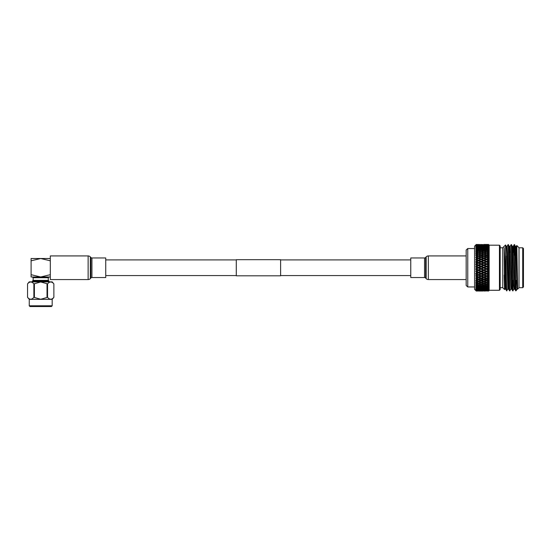 <?xml version="1.0" encoding="UTF-8"?>
<svg xmlns="http://www.w3.org/2000/svg" width="551" height="551" viewBox="0 0 551 551"><rect width="100%" height="100%" fill="white"/><g stroke="black" fill="none" stroke-linecap="round" stroke-linejoin="round"><path stroke-width="0.83" d="M280.617 275.803L280.617 259.686L236.289 259.686L236.289 275.803L280.617 275.803M500.177 289.55L499.44 290.287L489.171 290.287L489.171 245.202L488.579 244.472L489.171 245.181L499.44 245.202L500.177 245.939L500.177 289.55M505.859 272.945L505.536 244.975L502.76 247.75L502.76 287.739L504.564 289.537L504.179 247.633L506.521 290.838L507.877 289.144L508.242 282.89M505.549 244.981L506.335 246.352L506.706 252.606L507.857 289.158L508.628 289.158M507.072 246.352L508.056 244.658L509.413 246.352L510.55 282.89L510.935 289.158L511.707 289.158M509.785 252.606L510.15 246.352L511.135 244.658L512.492 246.352L513.628 282.89L514.014 289.158L514.786 289.158M508.056 244.658C508.573 243.232 509.083 292.264 509.599 290.838L510.956 289.144M512.864 289.172L513.16 280.307M513.732 255.189L514.2 244.672L515.571 246.352L517.093 289.158L517.596 289.158L517.596 286.086L517.596 289.158L519.014 287.739L519.014 247.75L516.783 245.532L516.487 255.189M511.135 244.658C511.652 243.232 512.161 292.264 512.678 290.838L514.035 289.144M514.104 255.189L514.4 246.318M504.179 247.633L505.536 289.144L506.892 290.838C506.548 291.603 506.211 270.431 505.859 255.96M506.321 246.331L507.092 246.331L507.471 252.606L508.614 289.144L509.599 290.838M508.428 244.658C508.945 243.232 509.455 292.264 509.971 290.838M512.657 290.818L511.693 289.144L510.55 252.606L510.171 246.331L509.399 246.331M511.507 244.658C512.024 243.232 512.533 292.264 513.05 290.838M514.214 244.658C514.73 243.232 515.24 292.264 515.757 290.838L515.922 288.827L516.411 290.349L517.113 289.144M512.478 246.331L513.25 246.331L513.628 252.606L514.765 289.144L515.757 290.838M514.586 244.658C515.033 243.26 515.481 280.314 515.922 288.827M516.921 287.76L517.479 280.659M516.411 290.349L515.922 290.838M516.122 280.307L515.943 288.958M515.557 246.331L516.328 246.331L516.707 252.606L517.596 286.086L516.79 245.526M519.014 247.798L522.713 247.798L523.45 248.535L523.45 286.954L522.713 287.698L522.713 247.798M519.014 287.698L522.713 287.698M500.177 247.798L502.76 247.798M500.177 287.698L502.76 287.698M474.576 286.954L467.765 286.954L466.167 285.487L466.167 250.002L467.765 248.535L474.576 248.535M476.278 291.018L477.689 291.031L476.278 291.031L474.576 289.33L474.576 246.166L476.278 244.465L475.837 244.933L477.689 244.465L476.278 244.465M475.747 245.271L476.278 244.534L477.689 244.589L476.278 244.665L475.685 245.34L476.278 244.851L477.689 244.975L476.278 244.851M475.747 245.767L476.278 245.112L475.685 245.842L476.278 245.415L477.689 245.601L476.278 245.808L476.278 245.415M475.837 246.559L476.278 245.808L475.837 246.559L478.502 245.718L480.355 246.008L476.649 246.008M475.837 247.523L476.278 246.221L477.689 246.476L476.278 246.745L475.837 247.523L478.502 246.628L480.355 247L478.502 247.399L476.649 247M475.837 248.715L476.278 247.268L477.689 247.585L476.278 247.916L475.837 248.715L478.502 247.771L480.355 248.219L478.502 248.694L476.649 248.219M475.837 250.113L476.278 248.535L477.689 248.907L476.278 249.3L475.837 250.113L478.502 249.135L480.355 249.651L478.502 250.195L476.649 249.651M475.837 251.697L476.278 250.016L477.689 250.443L476.278 250.884L475.837 251.697L478.502 250.698L480.355 251.284L478.502 251.89L476.649 251.284M475.747 253.426L476.278 251.697L477.689 252.165L476.278 252.654L475.837 253.467L478.502 252.448L480.355 253.095L478.502 253.763L476.649 253.095M475.747 255.354L476.278 253.543L477.689 254.059L476.278 254.59L475.837 255.388L478.502 254.362L480.355 255.065L478.502 255.781L476.649 255.065M480.679 255.568L483.02 256.105L481.168 256.849L479.315 256.105L481.168 255.382L475.837 257.441L477.689 258.274L475.837 259.473L476.278 258.867L476.278 257.689L475.837 257.462L476.278 256.67L475.85 257.276M476.278 259.941L477.689 260.554L475.837 261.746L476.278 261.167L475.837 259.611L478.502 258.619L480.355 259.404L478.502 260.196L476.649 259.404M476.278 262.276L477.689 262.903L476.278 263.536L475.837 261.925M478.502 263.268L475.685 264.26L477.689 265.313L475.837 266.457L476.278 265.954L475.837 264.198L478.502 263.268L480.355 264.101L478.502 264.941L476.649 264.101M481.168 264.473L483.02 265.313L481.168 266.154L479.315 265.313L481.168 264.198L475.685 266.622L477.689 267.745L475.837 268.847L476.278 268.392L475.837 266.56L478.502 265.685L480.355 266.526L478.502 267.373L476.649 266.526M483.833 265.685L485.693 266.526L483.833 267.373L481.98 266.526L483.833 265.375L475.685 268.998L477.689 270.183L475.837 271.23L476.278 270.823L475.837 268.936L478.502 268.117L480.355 268.964L478.502 269.811L476.649 268.964M476.278 271.953L475.837 271.299L477.689 272.587L476.278 273.213L476.278 271.953M478.502 272.952L478.502 272.463L475.685 273.558L476.278 273.213L475.837 273.62L476.649 273.771L478.502 272.952L480.355 273.771L478.502 274.584L476.649 273.771M476.278 274.322L477.689 274.942L475.837 275.844L476.278 275.548L475.837 273.744M476.278 276.623L475.837 275.879L476.278 276.623L477.689 277.215L476.278 277.8L476.278 276.623M478.502 277.552L478.502 276.974L475.837 278.048L476.278 277.8L475.837 278.035L476.649 278.317L478.502 277.552L480.355 278.317L478.502 279.061L476.649 278.317M476.278 278.827L475.837 278.048L476.278 278.827L477.689 279.385L476.278 279.942L476.278 278.827M481.168 278.648L483.02 279.385L481.168 280.115L479.315 279.385L481.168 278.648L481.168 278.048L475.685 280.163L477.689 281.43L476.278 281.947L475.837 280.108L476.649 280.425L478.502 279.708L480.355 280.425L478.502 281.127L476.649 280.425M476.278 281.947L475.685 282.078L476.278 282.842L477.689 283.324L476.278 283.799L475.837 282.029L476.649 282.401L478.502 281.733L480.355 282.401L478.502 283.049L476.649 282.401M475.837 283.793L476.278 284.612L477.689 285.046L476.278 285.473L475.837 283.793L476.649 284.213L478.502 283.6L480.355 284.213L478.502 284.798L476.649 284.213M475.837 285.384L476.278 286.196L477.689 286.582L476.278 286.954L475.837 285.384L476.649 285.838L478.502 285.294L480.355 285.838L478.502 286.362L476.649 285.838M475.837 286.782L476.278 287.581L477.689 287.911L476.278 288.221L475.837 286.782L476.649 287.271L478.502 286.795L480.355 287.271L478.502 287.718L476.649 287.271M475.837 287.966L476.278 288.745L477.689 289.013L476.278 289.268L475.837 287.966L476.649 288.49L478.502 288.09L480.355 288.49L478.502 288.862L476.649 288.49M475.837 288.931L476.278 289.681L477.689 289.888L476.278 290.081L475.837 288.931L476.649 289.482L480.355 289.482L476.649 289.482M477.689 290.522L476.278 290.646L475.837 289.833L476.278 290.377L477.889 290.377M476.278 290.825L475.837 290.163L476.278 290.825L477.689 290.9L476.278 290.825M488.358 244.465L484.653 244.465L488.358 244.465M479.301 244.479L478.502 244.465M486.505 290.329L488.358 290.522L484.653 290.522L486.505 290.329L486.505 289.668M483.833 290.597L485.693 290.742L481.98 290.742L483.833 290.597L483.833 289.943M486.505 290.797L484.653 290.9L486.505 290.797L486.505 290.163M483.833 249.135L485.693 249.651L483.833 250.195L481.98 249.651L483.833 249.135M481.168 249.892L483.02 250.443L481.168 251.022L479.315 250.443L481.168 249.892M486.505 249.424L484.653 248.907L486.505 248.425L488.358 248.907L486.505 249.424L486.505 250.113L485.693 249.651M486.505 249.892L488.358 250.443L486.505 251.022L484.653 250.443L486.505 249.892M483.833 250.698L485.693 251.284L483.833 251.89L481.98 251.284L483.833 250.698M481.168 251.545L483.02 252.165L481.168 252.806L479.315 252.165L481.168 251.545M483.833 246.628L485.693 247L483.833 247.399L481.98 247L483.833 246.628M481.168 248.019L479.315 247.585L481.168 247.172L483.02 247.585L481.168 248.019L481.168 248.715L483.833 247.771L485.693 248.219L483.833 248.694L481.98 248.219M486.505 246.834L484.653 246.476L488.358 246.476L486.505 246.834L486.505 247.523L485.693 247M481.168 248.425L483.02 248.907L481.168 249.424L479.315 248.907L481.168 248.425M486.505 247.172L488.358 247.585L486.505 248.019L484.653 247.585L486.505 247.172M483.833 256.429L485.693 257.179L483.833 257.937L481.98 257.179L483.833 256.401L481.98 257.179M481.168 257.51L483.02 258.274L481.168 259.06L479.315 258.274L481.168 257.441L479.315 258.274M486.01 255.574L488.358 256.105L486.505 256.849L484.653 256.105L487.001 255.574M486.505 257.51L488.358 258.274L486.505 259.06L484.653 258.274L486.505 257.441L484.653 258.274M483.833 258.619L485.693 259.404L483.833 260.196L481.98 259.404L483.833 258.515L481.98 259.404M481.168 259.748L483.02 260.554L481.168 261.36L479.315 260.554L481.168 259.611L479.315 260.554M478.502 262.545L476.649 261.718L478.502 260.905L480.355 261.718L478.502 262.545L478.502 263.027L481.168 262.083L483.02 262.903L481.168 263.736L479.315 262.903M486.505 251.545L488.358 252.165L486.505 252.806L484.653 252.165L486.505 251.545M476.278 255.554L477.689 256.105L476.278 256.67L476.278 255.554L475.837 255.382L476.278 255.554M483.833 252.448L485.693 253.095L483.833 253.763L481.98 253.095L483.833 252.448M481.168 254.755L479.315 254.059L481.168 253.384L483.02 254.059L481.168 254.755L481.657 255.568M478.502 256.429L480.355 257.179L478.502 257.937L476.649 257.179L478.502 256.401L483.833 254.362L485.693 255.065L483.833 255.781L481.98 255.065M486.505 253.384L488.358 254.059L486.505 254.755L484.653 254.059L486.505 253.384M483.833 245.05L485.693 245.257L483.833 245.491L481.98 245.257L483.833 245.05M481.168 245.877L479.315 245.601L483.02 245.601L481.168 245.877L481.168 246.559L483.833 245.718L485.693 246.008L481.98 246.008M486.505 245.161L484.653 244.975L488.358 244.975L486.505 245.161L486.505 245.829M481.168 246.145L483.02 246.476L481.168 246.834L479.315 246.476L481.168 246.145M486.505 245.353L488.358 245.601L486.505 245.877L484.653 245.601L486.505 245.353M483.833 283.6L485.693 284.213L483.833 284.798L481.98 284.213L483.833 283.6L483.833 282.932L484.653 283.324L486.505 282.684L488.358 283.324L486.505 283.944L484.653 283.324M481.168 284.468L483.02 285.046L481.168 285.604L479.315 285.046L481.168 284.468L481.168 283.793L481.98 284.213M486.505 284.468L488.358 285.046L486.505 285.604L484.653 285.046L486.505 284.468L486.505 283.793L485.693 284.213M483.833 285.294L485.693 285.838L483.833 286.362L481.98 285.838L483.833 285.294L483.833 284.612L484.653 285.046M481.168 286.072L483.02 286.582L481.168 287.071L479.315 286.582L481.168 286.072L481.168 285.384L481.98 285.838M483.833 279.708L485.693 280.425L483.833 281.127L481.98 280.425L483.833 279.708L483.833 279.095L480.679 279.922M481.168 282.105L479.315 281.43L481.168 280.735L483.02 281.43L481.168 282.105M487.001 279.922L484.653 279.385L486.505 278.648L488.358 279.385L486.01 279.922M481.168 282.684L483.02 283.324L481.168 283.944L479.315 283.324L481.168 282.684L481.168 282.029L481.98 282.401L483.833 281.733L485.693 282.401L483.833 283.049L481.98 282.401M486.505 280.735L488.358 281.43L486.505 282.105L484.653 281.43L486.505 280.735L486.505 280.108L485.693 280.425M483.833 289.165L485.693 289.482L481.98 289.482L483.833 289.165L483.833 288.476L481.168 289.344L479.315 289.013L481.168 288.655L483.02 289.013M481.168 289.612L483.02 289.888L479.315 289.888L481.168 289.612L481.168 288.931L480.355 289.482M486.505 289.344L484.653 289.013L486.505 288.655L488.358 289.013L486.505 289.344M478.502 290.005L480.355 290.232L476.649 290.232L478.502 290.005L478.502 289.33L477.689 289.888M486.505 289.612L488.358 289.888L484.653 289.888L486.505 289.612L486.505 288.931L485.693 289.482M483.833 289.998L485.693 290.232L481.98 290.232L483.833 289.998L483.833 289.33L483.02 289.888M481.168 290.329L483.02 290.522L479.315 290.522L481.168 290.329L481.168 289.668M486.505 286.072L488.358 286.582L486.505 287.071L484.653 286.582L486.505 286.072L486.505 285.384L485.693 285.838M483.833 286.795L485.693 287.271L483.833 287.718L481.98 287.271L483.833 286.795L483.833 286.107L484.653 286.582M481.168 288.318L479.315 287.911L481.168 287.47L483.02 287.911L481.168 288.318M486.505 287.47L488.358 287.911L486.505 288.318L484.653 287.911L486.505 287.47L486.505 286.782L485.693 287.271M483.833 288.862L481.98 288.49L483.833 288.09L485.693 288.49L483.833 288.862M481.168 266.898L483.02 267.745L481.168 268.592L479.315 267.745L481.98 266.526M486.505 266.154L484.653 265.313L486.505 264.473L488.358 265.313L483.833 267.745L486.505 266.898L488.358 267.745L486.505 268.592L484.653 267.745M483.833 268.117L485.693 268.964L483.833 269.811L481.98 268.964L483.833 267.745L481.168 268.936L481.98 268.964M481.168 269.336L483.02 270.183L481.168 271.023L479.315 270.183L481.168 268.936L478.502 270.121L479.315 270.183M478.502 272.222L476.649 271.388L478.502 270.548L480.355 271.388L478.502 272.463L481.168 271.753L483.02 272.587L481.168 273.413L479.315 272.587M486.505 259.748L488.358 260.554L486.505 261.36L484.653 260.554L486.505 259.611L484.653 260.554M483.833 260.905L485.693 261.718L483.833 262.545L481.98 261.718L483.833 260.733L481.98 261.718M486.505 262.083L488.358 262.903L486.505 263.736L484.653 262.903L486.505 261.87L484.653 262.903M483.833 264.941L481.98 264.101L483.833 263.268L485.693 264.101L483.833 264.941L483.833 265.375L484.653 265.313M483.833 275.293L485.693 276.092L483.833 276.877L481.98 276.092L483.833 275.293L483.833 274.756L481.168 275.879L481.98 276.092M481.168 277.986L479.315 277.215L481.168 276.437L483.02 277.215L481.168 278.048L481.98 278.317L483.833 277.552L485.693 278.317L483.833 279.061L481.98 278.317M486.505 275.741L484.653 274.942L486.505 274.129L488.358 274.942L483.833 276.974L484.653 277.215L486.505 276.437L488.358 277.215L486.505 277.986L484.653 277.215M481.657 279.922L481.168 280.115L481.98 280.425M486.505 269.336L488.358 270.183L486.505 271.023L484.653 270.183L486.505 268.936L483.833 270.121L484.653 270.183M483.833 270.548L485.693 271.388L483.833 272.222L481.98 271.388L483.833 270.548L483.833 270.121L481.168 271.299L481.98 271.388M481.168 274.129L483.02 274.942L481.168 275.741L479.315 274.942L481.168 274.129L481.168 273.62L478.502 274.756L479.315 274.942M478.502 276.877L476.649 276.092L478.502 275.293L480.355 276.092L478.502 276.877L479.315 277.215M486.505 271.753L488.358 272.587L486.505 273.413L484.653 272.587L486.505 271.753L486.505 271.299L483.833 272.463L484.653 272.587M483.833 274.584L481.98 273.771L483.833 272.952L485.693 273.771L483.833 274.584L484.653 274.942M478.502 279.708L478.502 279.095L479.315 279.385L481.168 280.115L480.355 280.425M478.502 290.935L476.649 290.997L478.502 290.935L478.502 290.315M479.893 291.024L482.648 291.031M478.502 291.024L483.02 291.031M478.502 244.63L476.649 244.747L478.502 244.63M483.833 244.465L485.693 244.492L483.833 244.465M481.168 244.692L479.315 244.589L483.02 244.589L481.168 244.692L481.168 245.333M481.168 244.809L483.02 244.975L481.168 245.161L479.315 244.975L481.168 244.809M478.502 245.491L476.649 245.257L480.355 245.257L478.502 245.491L478.502 246.166L479.315 245.601M486.505 244.52L484.653 244.589L486.505 244.52M483.833 244.899L485.693 244.747L483.833 244.899L483.833 245.546M478.502 244.899L478.502 245.546M483.833 244.554L483.833 245.174M483.833 289.33L484.653 289.888M486.505 288.655L486.505 287.966L485.693 288.49M476.278 290.081L475.747 289.723M481.168 288.931L481.98 289.482M478.502 289.33L479.315 289.888M483.833 288.476L484.653 289.013M481.168 291.011L481.168 290.411M476.278 290.962L475.747 290.467M481.168 244.479L481.168 245.085M478.502 244.554L478.502 245.174M478.502 275.293L478.502 274.756L475.837 275.879L476.649 276.092M483.833 272.952L483.833 272.463L481.168 273.62L481.98 273.771M481.168 276.437L481.168 275.879L478.502 276.974L475.685 275.941M478.502 274.584L477.689 274.942M481.168 273.413L480.355 273.771M483.833 272.222L483.02 272.587M488.579 290.962L487.318 290.997L488.579 291.018L489.171 290.439L488.579 291.018L489.171 290.315L489.171 270.121L485.693 271.388M481.168 271.753L481.168 271.299L477.689 272.587M483.833 269.811L483.02 270.183M489.164 290.446L488.579 290.825L489.171 289.943L488.579 290.377L489.171 289.33L488.579 289.681L489.171 288.476L488.579 288.745L489.171 287.402L488.579 287.581L489.171 286.107L488.579 286.196L489.171 284.612L488.579 284.612L489.171 282.932L488.579 282.842L489.171 281.086L488.579 280.907L489.171 279.095L488.579 278.827L489.171 276.974L488.579 276.623L489.171 274.756L488.579 274.329L489.171 272.463L488.579 271.953L488.579 270.816L489.171 270.121L489.171 267.745L485.693 268.964M481.168 275.741L475.685 273.682M481.168 271.023L480.355 271.388M486.505 276.437L486.505 275.879L485.693 276.092M483.833 277.552L483.833 276.974L480.355 278.317M478.502 279.061L477.689 279.385M483.833 276.877L483.02 277.215M486.505 274.129L486.505 273.62L483.02 274.942M481.168 280.735L481.168 280.108L475.685 278.11M486.505 278.648L486.505 278.048L483.833 279.095L478.502 276.974L477.689 277.215M488.358 277.215L486.505 278.048L481.168 275.879L480.355 276.092M488.358 272.587L485.693 273.771M478.502 265.685L479.315 265.313M483.833 263.268L481.98 264.101M478.502 264.941L478.502 265.375L477.689 265.313M481.168 263.736L481.168 264.198L480.355 264.101M478.502 268.117L475.685 266.622M483.833 262.545L483.833 263.027L483.02 262.903M488.358 270.183L489.171 270.121L488.579 269.542L488.579 268.392L489.171 267.745L489.171 260.733L486.505 261.87L485.693 261.718M481.168 262.083L477.689 262.903M483.833 260.196L483.833 260.733L483.02 260.554M488.358 267.745L489.171 267.745L488.579 267.104L488.579 265.954L489.171 265.375L488.579 264.673L488.579 263.536L489.171 263.027L488.579 262.276L488.579 261.167L489.171 260.733L489.171 258.515L486.505 259.611L485.693 259.404M476.278 263.536L475.685 264.26M481.168 261.36L481.168 261.87L480.355 261.718M486.505 266.898L485.693 266.526M478.502 270.548L478.502 270.121L475.837 271.299L476.649 271.388M483.833 267.373L483.02 267.745M481.168 268.592L480.355 268.964M488.358 274.942L486.505 275.879L475.685 271.361M478.502 269.811L477.689 270.183M478.502 267.373L479.315 267.745M486.505 264.473L483.02 265.313M481.168 266.154L481.168 266.56L480.355 266.526M488.358 262.903L489.171 263.027L485.693 264.101M486.505 273.413L475.685 268.998M486.505 271.023L477.689 267.745M478.502 289.165L478.502 288.476L479.315 289.013M481.168 288.655L481.168 287.966L481.98 288.49M483.833 288.09L483.833 287.402L484.653 287.911M481.168 287.966L480.355 288.49M476.278 289.268L475.747 288.993M478.502 288.476L477.689 289.013M483.833 287.402L483.02 287.911M478.502 288.09L478.502 287.402L479.315 287.911M481.168 287.47L481.168 286.782L481.98 287.271M476.278 288.221L475.747 288.021M478.502 287.402L477.689 287.911M483.833 286.107L483.02 286.582M481.168 286.782L480.355 287.271M478.502 283.6L478.502 282.932L479.315 283.324M483.833 281.733L483.833 281.086L484.653 281.43M481.168 282.029L480.355 282.401M476.278 283.799L475.747 283.834M478.502 282.932L477.689 283.324M483.833 281.086L483.02 281.43M478.502 281.733L478.502 281.086L479.315 281.43M483.833 279.061L484.653 279.385M478.502 281.086L477.689 281.43M488.358 279.385L486.505 280.108L483.833 279.095L483.02 279.385M486.505 277.986L485.693 278.317M478.502 286.795L478.502 286.107L479.315 286.582M483.833 284.612L483.02 285.046M481.168 285.384L480.355 285.838M478.502 286.107L477.689 286.582M476.278 286.954L475.747 286.83M478.502 285.294L478.502 284.612L479.315 285.046M486.505 282.684L486.505 282.029L485.693 282.401M483.833 282.932L483.02 283.324M481.168 283.793L480.355 284.213M476.278 285.473L475.747 285.432M478.502 284.612L477.689 285.046M475.747 247.475L476.278 247.268M478.502 246.331L478.502 247.013L479.315 246.476M483.833 245.491L483.833 246.166L484.653 245.601M481.168 246.559L480.355 246.008M478.502 247.013L477.689 246.476M483.833 246.166L483.02 245.601M475.747 246.504L476.278 246.221M478.502 246.166L477.689 245.601M481.168 245.161L481.168 245.829M478.502 258.619L475.685 257.503L476.649 257.179M483.833 253.763L483.833 254.41L484.653 254.059M478.502 255.781L478.502 256.401L477.689 256.105M486.505 254.755L486.505 255.388L483.833 256.401L480.355 255.065M486.505 252.806L486.505 253.467L485.693 253.095M483.833 254.41L483.02 254.059M483.833 251.89L483.833 252.558L484.653 252.165M481.168 252.806L481.168 253.467L481.98 253.095M478.502 253.763L478.502 254.41L479.315 254.059M486.505 251.022L486.505 251.697L485.693 251.284M478.502 254.41L477.689 254.059M483.833 252.558L483.02 252.165M481.168 253.467L480.355 253.095M478.502 260.905L476.649 261.718M483.833 257.937L483.833 258.515L483.02 258.274M488.358 260.554L489.171 260.733L488.579 259.941L488.579 258.867L489.171 258.515L489.171 256.401L486.505 257.441L485.693 257.179M481.168 259.06L481.168 259.611L480.355 259.404M488.358 265.313L489.171 265.375L486.505 266.56L475.685 261.939M478.502 260.196L478.502 260.733L477.689 260.554M483.833 255.781L483.833 256.401L484.653 256.105M478.502 257.937L478.502 258.515L475.837 259.645M481.168 256.849L481.168 257.441L480.355 257.179M486.505 256.849L486.505 257.441L483.02 256.105M488.358 258.274L489.171 258.515L488.579 257.696L488.579 256.67L489.171 256.401L485.693 255.065M486.505 263.736L486.505 264.198L475.685 259.673M486.505 261.36L486.505 261.87L477.689 258.274M478.502 248.694L478.502 249.389L479.315 248.907M483.833 247.399L483.833 248.095L484.653 247.585M475.747 250.064L476.278 250.016M481.168 248.715L480.355 248.219M478.502 249.389L477.689 248.907M483.833 248.095L483.02 247.585M475.747 248.666L476.278 248.535M481.168 246.834L481.168 247.523L481.98 247M478.502 247.399L478.502 248.095L479.315 247.585M483.833 246.331L483.833 247.013L484.653 246.476M478.502 248.095L477.689 247.585M483.833 247.013L483.02 246.476M481.168 247.523L480.355 247M486.505 245.877L486.505 246.559L485.693 246.008M483.833 250.195L483.833 250.884L484.653 250.443M481.168 251.022L481.168 251.697L481.98 251.284M478.502 251.89L478.502 252.558L479.315 252.165M483.833 250.884L483.02 250.443M481.168 251.697L480.355 251.284M478.502 252.558L477.689 252.165M481.168 249.424L481.168 250.113L481.98 249.651M478.502 250.195L478.502 250.884L479.315 250.443M483.833 248.694L483.833 249.389L484.653 248.907M475.747 251.655L476.278 251.697M483.833 249.389L483.02 248.907M481.168 250.113L480.355 249.651M486.505 248.019L486.505 248.715L485.693 248.219M478.502 250.884L477.689 250.443M475.747 245.023L476.278 244.534M489.171 249.389L488.579 248.542L488.579 247.916L489.171 248.095L488.579 247.268L488.579 246.745L489.171 247.013L488.579 246.221L488.579 245.808L489.171 246.166L488.579 244.665L489.171 245.181L489.171 250.884L488.579 250.023L488.579 249.293L489.171 249.389L488.358 248.907M489.164 256.394L488.579 255.554L488.579 254.59L489.171 254.41L488.579 253.55L488.579 252.654L489.171 252.565L488.579 250.884L489.171 250.884L489.171 256.401L488.358 256.105M488.358 290.522L487.318 290.232L488.579 290.081M488.579 290.825L487.318 290.742L488.579 290.646M488.579 248.542L487.318 248.219L488.579 247.916M488.579 250.023L487.318 249.651L488.579 249.293M488.579 246.221L487.318 246.008L488.579 245.808M488.579 247.268L487.318 247L488.579 246.745M488.579 255.554L487.318 255.065L488.579 254.59M488.579 257.696L487.318 257.179L488.579 256.67M488.579 251.697L487.318 251.284L488.579 250.884M488.579 253.55L487.318 253.095L488.579 252.654M488.579 244.851L487.318 244.747L488.579 244.665M488.579 245.415L487.318 245.257L488.358 244.975M488.579 282.842L487.318 282.401L488.579 281.947M488.579 284.612L487.318 284.213L488.579 283.799M488.579 278.827L487.318 278.317L488.579 277.8M488.579 280.907L487.318 280.425L488.579 279.942M488.579 288.745L487.318 288.49L488.579 288.221M488.579 289.681L487.318 289.482L488.579 289.268M488.579 286.196L487.318 285.838L488.579 285.473M488.579 287.581L487.318 287.271L488.579 286.954M488.579 264.673L487.318 264.101L488.579 263.536M488.579 267.104L487.318 266.526L488.579 265.954M488.579 259.941L487.318 259.404L488.579 258.867M488.579 262.276L487.318 261.718L488.579 261.167M488.579 274.329L487.318 273.771L488.579 273.213M488.579 276.623L487.318 276.092L488.579 275.548M488.579 269.542L487.318 268.964L488.579 268.392M488.579 271.953L487.318 271.388L488.579 270.816M485.025 291.031L484.653 291.031M481.168 290.976L479.315 290.9L481.168 290.976M483.833 291.024L485.693 290.997L483.833 291.024M478.502 290.859L476.649 290.742L478.502 290.859M486.505 290.411L486.505 291.011M481.168 290.163L481.168 290.797M483.833 290.315L483.833 290.935M478.502 289.943L478.502 290.597M488.579 244.534L487.318 244.492L488.579 244.472M499.44 290.287L499.44 245.202M476.278 290.646L475.747 290.219M475.837 253.446L476.278 253.543M467.765 286.954L467.765 248.535M504.571 289.537L504.179 275.087M517.506 282.043L517.479 282.89M505.164 282.89L504.799 289.144M504.778 289.158L505.549 289.158L506.011 280.307M512.864 252.606L513.229 246.352L514.2 244.672M486.505 244.479L486.505 245.085M489.171 288.476L488.358 289.013M486.505 288.931L487.318 289.482M489.171 287.402L488.358 287.911M486.505 287.966L487.318 288.49M489.171 289.33L488.358 289.888M489.171 272.463L487.318 271.388M486.505 268.592L487.318 268.964M489.171 276.974L487.318 276.092M489.171 274.756L487.318 273.771M489.171 263.027L486.505 261.87L487.318 261.718M486.505 259.06L486.505 259.611L487.318 259.404M489.171 267.745L486.505 266.56L487.318 266.526M489.171 265.375L486.505 264.198L487.318 264.101M486.505 286.782L487.318 287.271M489.171 286.107L488.358 286.582M486.505 285.384L487.318 285.838M489.164 284.619L488.358 285.046M486.505 280.108L487.318 280.425M489.164 279.095L487.318 278.317M486.505 283.793L487.318 284.213M489.164 282.938L488.358 283.324M486.505 282.029L487.318 282.401M489.164 281.093L488.358 281.43M486.505 244.692L486.505 245.333M486.505 253.467L487.318 253.095M489.164 252.558L488.358 252.165M486.505 251.697L487.318 251.284M489.171 250.884L488.358 250.443M489.171 258.515L486.505 257.441L487.318 257.179M486.505 255.388L487.318 255.065M489.164 254.404L488.358 254.059M486.505 247.523L487.318 247M489.171 247.013L488.358 246.476M486.505 246.559L487.318 246.008M489.171 246.166L488.358 245.601M486.505 250.113L487.318 249.651M486.505 248.715L487.318 248.219M489.171 248.095L488.358 247.585M489.171 260.733L475.837 255.388M489.171 270.121L475.685 264.136M52.173 305.798L51.436 306.535L29.988 306.535L29.251 305.798L52.173 305.798L52.173 299.365L29.251 299.365L27.55 297.333C29.651 299.84 31.758 299.84 33.873 297.333L40.712 299.262L47.551 297.333C49.652 299.84 51.76 299.84 53.874 297.333L53.874 283.882C51.773 281.382 49.666 281.382 47.551 283.882L40.712 281.96L33.873 283.882C31.772 281.382 29.664 281.382 27.55 283.882L27.55 297.333L27.55 283.882L29.251 281.857L52.173 281.857L53.874 283.882L53.874 297.333L52.173 299.365M48.288 277.718L48.288 280.383L33.136 280.383L33.136 277.718L48.288 277.718L49.025 276.981M32.399 281.857L32.399 281.12L49.025 281.12L48.288 280.383M31.104 260.809L31.104 258.509L40.712 258.509L50.32 260.809L50.32 274.687L40.712 276.981L31.104 276.981L31.104 260.809L40.712 258.509L50.32 258.509M31.104 274.687L40.712 276.981L50.32 276.981M33.873 283.882L33.873 297.333M47.035 283.882L47.035 297.333M34.389 297.333L34.389 283.882M47.551 297.333L47.551 283.882M88.126 255.926L50.32 255.926L50.32 279.571L88.126 279.571L88.126 255.926A2.955 2.955 0 0 1 90.316 256.89L90.839 257.475A1.481 1.481 0 0 0 91.934 257.958L105.73 257.958L105.73 277.539L91.934 277.539L91.934 257.958M91.934 277.539A1.481 1.481 0 0 0 90.839 278.021L90.316 278.599A2.955 2.955 0 0 1 88.126 279.571M425.641 257.475L425.641 278.021A1.481 1.481 0 0 0 424.545 277.539L410.75 277.539L410.75 257.958L424.545 257.958A1.481 1.481 0 0 0 425.641 257.475L426.164 256.89A2.955 2.955 0 0 1 428.354 255.926L466.167 255.926M425.641 278.021L426.164 278.599A2.955 2.955 0 0 0 428.354 279.571L466.167 279.571M90.316 278.599L90.316 256.89M90.839 278.021L90.839 257.475M424.545 257.958L424.545 277.539M426.164 256.89L426.164 278.599M428.354 255.926L428.354 279.571M105.73 275.576L236.289 275.576M280.617 275.576L410.75 275.576M105.73 259.914L236.289 259.914M280.617 259.914L410.75 259.914M516.308 246.352L516.783 245.532M49.025 281.857L49.025 281.12M33.136 280.383L32.399 281.12M33.136 277.718L32.399 276.981M29.251 305.798L29.251 299.365"/></g></svg>
